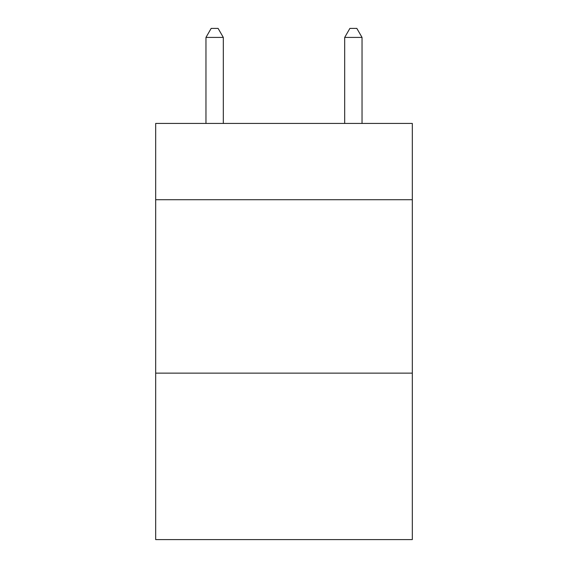 <?xml version="1.0" encoding="UTF-8"?>
<svg xmlns="http://www.w3.org/2000/svg" width="568" height="568" viewBox="0 0 568 568"><rect width="100%" height="100%" fill="white"/><g stroke="black" fill="none" stroke-linecap="round" stroke-linejoin="round"><path stroke-width="0.85" d="M412.318 199.723L412.318 123.426L155.682 123.426L155.682 199.723L412.318 199.723L412.318 539.6L155.682 539.6L155.682 199.723M412.318 373.133L155.682 373.133M223.309 123.426L223.309 37.417L205.964 37.417L205.964 123.426M205.964 37.417L211.168 28.4L218.105 28.4L223.309 37.417M362.036 123.426L362.036 37.417L344.691 37.417L344.691 123.426M344.691 37.417L349.895 28.4L356.832 28.4L362.036 37.417"/></g></svg>
